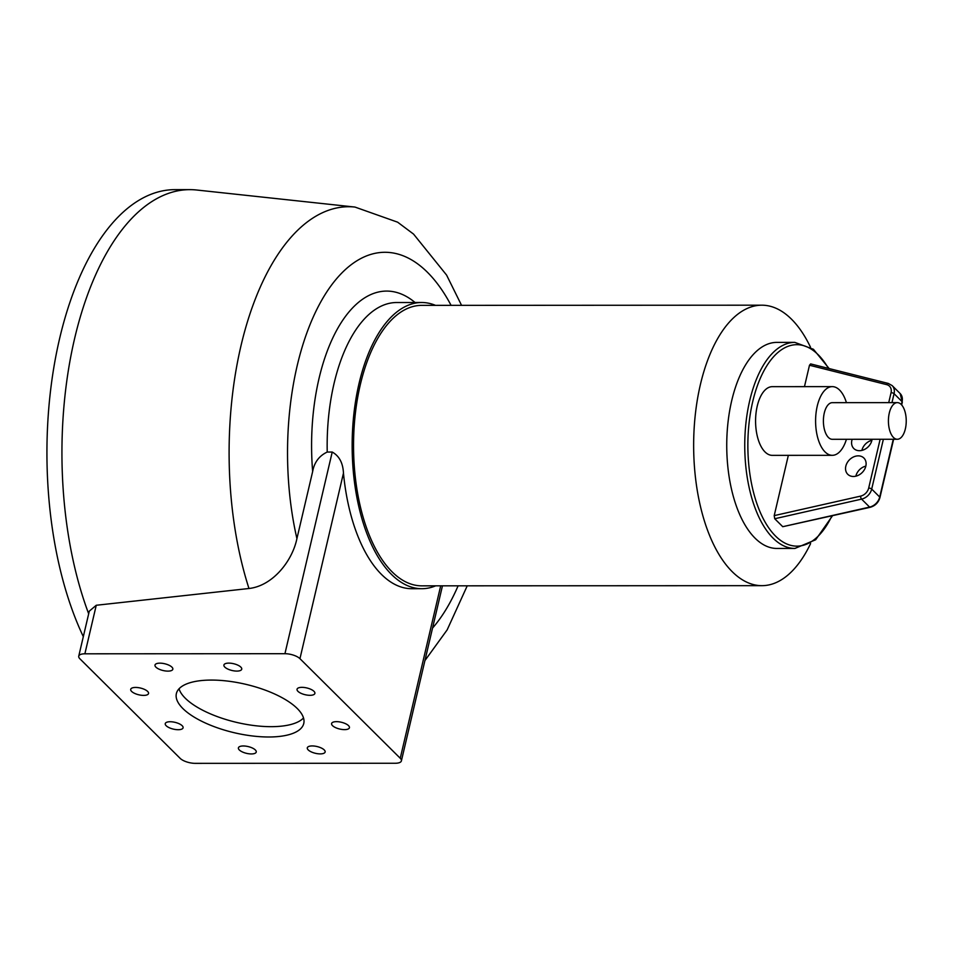 <?xml version="1.0" encoding="UTF-8"?>
<svg xmlns="http://www.w3.org/2000/svg" width="953" height="953" viewBox="0 0 953 953"><rect width="100%" height="100%" fill="white"/><g stroke="black" fill="none" stroke-linecap="round" stroke-linejoin="round"><path stroke-width="1.43" d="M236.832 671.091A9.161 3.478 13.2 0 1 227.779 669.042A9.161 3.478 13.2 0 1 223.907 665.015A9.161 3.478 13.2 0 1 228.803 663.121A9.161 3.478 13.2 0 1 237.857 665.158A9.161 3.478 13.2 0 1 241.728 669.197A9.161 3.478 13.2 0 1 236.832 671.091M179.033 688.781A65.423 24.885 -166.8 0 0 271.152 726.674A65.423 24.885 -166.8 0 0 303.519 717.966M268.734 736.991A65.423 24.885 13.2 0 1 204.085 722.41A65.423 24.885 13.2 0 1 176.376 693.581A65.423 24.885 13.2 0 1 211.411 680.073A65.423 24.885 13.2 0 1 276.048 694.642A65.423 24.885 13.2 0 1 303.769 723.47A65.423 24.885 13.2 0 1 268.734 736.991M303.149 694.153A9.161 3.478 13.2 0 1 297.05 689.245A9.161 3.478 13.2 0 1 308.784 688.507A9.161 3.478 13.2 0 1 314.883 693.427A9.161 3.478 13.2 0 1 303.149 694.153M332.514 725.638A9.161 3.478 13.2 0 1 331.596 723.541A9.161 3.478 13.2 0 1 338.839 721.802A9.161 3.478 13.2 0 1 348.512 725.626A9.161 3.478 13.2 0 1 349.429 727.723A9.161 3.478 13.2 0 1 342.187 729.474A9.161 3.478 13.2 0 1 332.514 725.638M307.724 747.104A9.161 3.478 13.2 0 1 318.04 746.795A9.161 3.478 13.2 0 1 325.14 752.012A9.161 3.478 13.2 0 1 324.711 752.727A9.161 3.478 13.2 0 1 314.395 753.037A9.161 3.478 13.2 0 1 307.307 747.819A9.161 3.478 13.2 0 1 307.724 747.104M243.301 745.973A9.161 3.478 13.2 0 1 252.354 748.01A9.161 3.478 13.2 0 1 256.238 752.048A9.161 3.478 13.2 0 1 251.33 753.942A9.161 3.478 13.2 0 1 242.276 751.893A9.161 3.478 13.2 0 1 238.405 747.867A9.161 3.478 13.2 0 1 243.301 745.973M176.984 722.898A9.161 3.478 13.2 0 1 183.083 727.818A9.161 3.478 13.2 0 1 171.349 728.545A9.161 3.478 13.2 0 1 165.25 723.637A9.161 3.478 13.2 0 1 176.984 722.898M147.62 691.413A9.161 3.478 13.2 0 1 148.537 693.51A9.161 3.478 13.2 0 1 141.294 695.249A9.161 3.478 13.2 0 1 131.621 691.425A9.161 3.478 13.2 0 1 130.704 689.329A9.161 3.478 13.2 0 1 137.947 687.59A9.161 3.478 13.2 0 1 147.62 691.413M172.41 669.947A9.161 3.478 13.2 0 1 162.093 670.269A9.161 3.478 13.2 0 1 154.994 665.051A9.161 3.478 13.2 0 1 155.422 664.324A9.161 3.478 13.2 0 1 165.739 664.015A9.161 3.478 13.2 0 1 172.827 669.232A9.161 3.478 13.2 0 1 172.41 669.947M435.676 585.833A143.105 69.593 -90 0 1 421.834 588.704A143.105 69.593 -90 0 1 391.528 574.456A143.105 69.593 -90 0 1 353.897 413.697A143.105 69.593 -90 0 1 421.679 302.506A143.105 69.593 -90 0 1 435.533 305.365M421.834 588.704L411.827 588.716A143.105 69.593 -90 0 1 381.534 574.468A143.105 69.593 -90 0 1 343.461 473.129C342.973 462.979 339.232 455.963 332.228 452.044L327.224 452.044C319.172 455.832 314.311 462.324 312.655 471.521L296.919 538.6A200.547 97.528 -90 0 1 327.201 291.284A200.547 97.528 -90 0 1 451.079 305.353M195.21 763.353L395.269 763.258A11.448 4.348 -166.8 0 0 401.392 760.887A11.448 4.348 -166.8 0 0 400.248 758.266L299.945 658.666A11.448 4.348 -166.8 0 0 284.935 653.698L84.877 653.806A11.448 4.348 -166.8 0 0 78.742 656.164A11.448 4.348 -166.8 0 0 79.885 658.785L180.188 758.385A11.448 4.348 -166.8 0 0 195.21 763.353M78.742 656.164L89.296 611.159L96.253 605.262L248.971 588.501C272.796 585.869 292.357 560.924 296.919 538.6M88.677 613.792A263.302 128.059 -90 0 1 75.013 336.838A263.302 128.059 -90 0 1 189.861 189.647A263.302 128.059 -90 0 1 196.592 190.004L354.969 207.063A246.136 119.697 -90 0 0 244.861 330.62A246.136 119.697 -90 0 0 248.971 588.501M83.316 636.64A263.302 128.059 -90 0 1 56.966 350.609A263.302 128.059 -90 0 1 174.852 189.647L189.861 189.647M810.598 543.591A140.234 68.199 -90 0 1 761.923 585.666L421.834 585.845A140.234 68.199 -90 0 1 392.136 571.883A140.234 68.199 -90 0 1 355.255 414.341A140.234 68.199 -90 0 1 421.679 305.365L761.781 305.186A140.234 68.199 -90 0 1 791.466 319.16A140.234 68.199 -90 0 1 810.503 347.214M761.923 585.666A140.234 68.199 -90 0 1 732.238 571.705A140.234 68.199 -90 0 1 695.356 414.15A140.234 68.199 -90 0 1 761.781 305.186M776.909 548.451A103.031 50.104 -90 0 1 755.098 538.195A103.031 50.104 -90 0 1 727.997 422.441A103.031 50.104 -90 0 1 776.802 342.389L794.814 342.377A103.031 50.104 90 0 0 749.725 400.594A103.031 50.104 90 0 0 773.109 538.183A103.031 50.104 90 0 0 794.921 548.44L776.909 548.451M872.078 439.273A11.448 9.006 134.8 0 1 859.451 450.698A11.448 9.006 134.8 0 1 853.805 448.518A11.448 9.006 134.8 0 1 852.185 439.285M858.248 455.856A11.448 9.006 134.8 0 1 863.894 458.036A11.448 9.006 134.8 0 1 864.49 469.519A11.448 9.006 134.8 0 1 853.411 476.476A11.448 9.006 134.8 0 1 847.753 474.284A11.448 9.006 134.8 0 1 847.157 462.813A11.448 9.006 134.8 0 1 858.248 455.856M846.443 439.285A34.344 16.701 -90 0 1 832.326 455.32L772.311 455.355A34.344 16.701 -90 0 1 757.242 406.073A34.344 16.701 -90 0 1 772.275 386.668L832.291 386.632A34.344 16.701 -90 0 1 846.431 402.654M832.326 455.32A34.344 16.701 -90 0 1 817.257 406.038A34.344 16.701 -90 0 1 832.291 386.632M897.333 439.262L832.314 439.297A18.321 8.911 -90 0 1 824.285 413.006A18.321 8.911 -90 0 1 832.303 402.666L897.321 402.631A18.321 8.911 -90 0 1 905.35 428.91A18.321 8.911 -90 0 1 897.333 439.262A18.321 8.911 -90 0 1 889.304 412.971A18.321 8.911 -90 0 1 897.321 402.631M870.137 507.318C875.188 505.876 878.463 502.624 879.941 497.561A2.287 0.87 -166.8 0 0 879.714 497.037A11.448 9.006 134.8 0 1 869.612 507.091A2.287 0.893 77.3 0 0 870.137 507.318L782.747 526.699L774.718 518.742L774.217 515.621L788.345 455.343M871.888 440.334A11.448 9.006 -45.2 0 0 861.881 450.412M865.836 466.112A11.448 9.006 -45.2 0 0 855.842 476.178M804.463 386.644L809.49 365.237L810.646 363.915L888.303 383.44A2.287 1.287 104.1 0 0 886.743 384.655A9.161 7.207 134.8 0 1 891.055 392.696L888.732 402.631M415.055 302.506A154.553 75.168 90 0 0 339.661 325.068A154.553 75.168 90 0 0 312.655 471.521M327.224 452.044A143.105 69.593 -90 0 1 396.674 302.518L421.679 302.506M284.935 653.698L332.228 452.044M299.945 658.666L343.461 473.129M84.877 653.806L96.253 605.262M458.107 585.821A200.547 97.528 -90 0 1 432.543 628.087M400.248 758.266L440.691 585.833M831.874 515.954A100.744 48.996 -90 0 1 775.587 536.122A100.744 48.996 -90 0 1 752.727 401.582A100.744 48.996 -90 0 1 828.407 368.37M880.131 439.273L868.683 488.079A9.161 7.207 134.8 0 1 860.607 496.12A2.287 0.893 77.3 0 0 861.583 499.122L869.612 507.091L782.747 526.699M901.669 404.954L902.312 402.178A2.287 0.87 -166.8 0 0 902.086 401.654L901.383 404.644M893.271 439.262L879.714 497.037L871.697 489.068L883.371 439.262M902.312 402.178L900.156 393.541A11.448 9.006 134.8 0 1 902.086 401.654L894.069 393.684A2.287 0.87 -166.8 0 0 891.055 392.696M868.683 488.079A2.287 0.87 13.2 0 1 871.697 489.068A11.448 9.006 -45.2 0 1 861.583 499.122L774.718 518.742M891.972 402.631L894.069 393.684A11.448 9.006 -45.2 0 0 892.127 385.572L888.303 383.44A2.287 1.287 104.1 0 1 888.672 383.642M809.49 365.237L886.743 384.655M860.607 496.12L774.217 515.621M401.392 760.887L442.454 585.833M424.919 660.584L447.16 629.873L467.232 585.821M461.562 305.353L446.588 275.083L413.554 234.093L397.627 222.18L354.969 207.063M829.146 368.561L813.433 349.274L794.814 342.377M879.941 497.561L893.616 439.262M900.156 393.541L892.127 385.572M832.457 515.823L815.673 539.755L794.921 548.44"/></g></svg>
